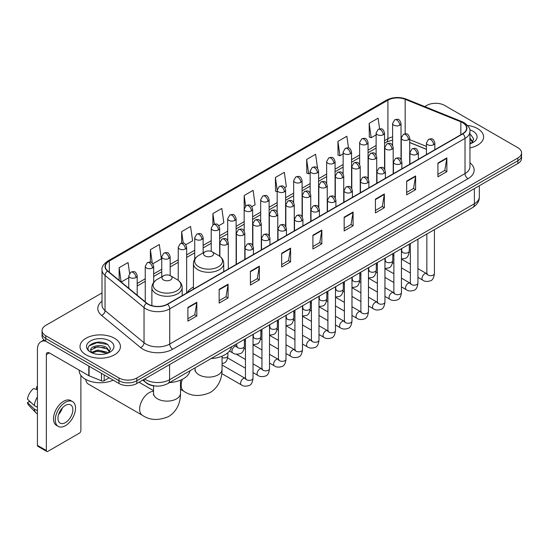 <?xml version="1.0" encoding="UTF-8"?>
<svg xmlns="http://www.w3.org/2000/svg" width="549" height="549" viewBox="0 0 549 549"><rect width="100%" height="100%" fill="white"/><g stroke="black" fill="none" stroke-linecap="round" stroke-linejoin="round"><path stroke-width="0.82" d="M193.426 287.038A22.31 12.881 0 0 0 187.271 292.679M426.429 149.335L409.691 142.568M155.765 386.029A12.627 7.288 180 0 1 146.302 382.941L142.795 380.052M102.011 292.926L45.759 325.399A12.627 7.288 0 0 0 42.06 330.553L42.06 336.057A12.627 7.288 0 0 0 45.759 341.21L118.982 383.483A12.627 7.288 0 0 0 136.845 383.483L517.851 163.513A12.627 7.288 0 0 0 521.55 158.359L521.55 155.607A12.627 7.288 0 0 1 517.851 160.761A12.627 7.288 0 0 0 521.55 155.607L521.55 152.862A12.627 7.288 0 0 0 517.851 147.702L444.628 105.429A12.627 7.288 0 0 0 426.765 105.429L424.748 106.588M42.06 330.553A12.627 7.288 0 0 0 45.759 335.714L118.982 377.986A12.627 7.288 0 0 0 136.845 377.986L136.845 380.738L517.851 160.761L136.845 380.738A12.627 7.288 0 0 1 118.982 380.738A12.627 7.288 0 0 0 136.845 380.738L136.845 383.483M45.759 335.714L45.759 338.459L118.982 380.738L45.759 338.459A12.627 7.288 0 0 1 42.06 333.305A12.627 7.288 0 0 0 45.759 338.459L45.759 341.21M477.664 128.631A20.203 11.666 0 0 0 467.576 125.467A20.203 11.666 0 0 1 477.664 128.631A20.203 11.666 0 0 1 483.587 136.879A20.203 11.666 0 0 0 477.664 128.631M114.521 338.287A20.203 11.666 0 0 0 92.5 335.762A20.203 11.666 0 0 0 80.024 346.536A20.203 11.666 0 0 0 85.946 354.784A20.203 11.666 0 0 0 107.968 357.317A20.203 11.666 0 0 0 120.437 346.536A20.203 11.666 0 0 0 114.521 338.287A20.203 11.666 0 0 0 92.5 335.762A20.203 11.666 0 0 0 80.024 346.536A20.203 11.666 0 0 0 85.946 354.784A20.203 11.666 0 0 0 107.968 357.317A20.203 11.666 0 0 0 120.437 346.536A20.203 11.666 0 0 0 114.521 338.287M462.635 122.702A13.471 7.775 180 0 1 466.581 128.198A13.471 7.775 180 0 1 462.635 133.695L167.356 304.173A13.471 7.775 180 0 1 146.796 303.137L107.81 270.993A13.471 7.775 180 0 1 105.374 266.533A13.471 7.775 180 0 1 109.32 261.036L387.91 100.193A13.471 7.775 180 0 1 405.162 99.321L460.837 121.83A13.471 7.775 180 0 1 462.635 122.702M462.876 122.557A13.807 7.974 0 0 0 461.03 121.665L405.354 99.163A13.807 7.974 0 0 0 387.676 100.055L109.086 260.899A13.807 7.974 0 0 0 107.535 271.103L146.521 303.247A13.807 7.974 0 0 0 167.596 304.311L462.876 133.832A13.807 7.974 0 0 0 462.876 122.557M187.895 307.406L187.895 321.158L196.823 315.998L196.823 302.252L187.895 307.406M187.895 318.715L194.771 314.742L196.789 302.705A3.369 1.942 -120 0 0 196.823 302.252M194.71 314.783L196.823 315.998M219.147 289.364L219.147 303.11L228.075 297.956L228.075 284.204L219.147 289.364M219.147 300.674L226.023 296.7L228.041 284.663A3.369 1.942 -120 0 0 228.075 284.204M225.968 296.734L228.075 297.956M250.406 271.316L250.406 285.068L259.334 279.908L259.334 266.162L250.406 271.316M250.406 282.625L257.282 278.659L259.3 266.615A3.369 1.942 -120 0 0 259.334 266.162M257.22 278.693L259.334 279.908M281.658 253.274L281.658 267.02L290.586 261.866L290.586 248.121L281.658 253.274M281.658 264.584L288.534 260.61L290.551 248.573A3.369 1.942 -120 0 0 290.586 248.121M288.472 260.645L290.586 261.866M437.93 163.053L437.93 176.799L446.859 171.645L446.859 157.892L437.93 163.053M437.93 174.362L444.807 170.389L446.824 158.352A3.369 1.942 -120 0 0 446.859 157.892M444.745 170.423L446.859 171.645M406.672 181.095L406.672 194.84L415.607 189.686L415.607 175.941L406.672 181.095M406.672 192.404L413.555 188.431L415.566 176.394A3.369 1.942 -120 0 0 415.607 175.941M413.493 188.465L415.607 189.686M375.42 199.136L375.42 212.888L384.348 207.735L384.348 193.982L375.42 199.136M375.42 210.445L382.296 206.479L384.314 194.442A3.369 1.942 -120 0 0 384.348 193.982M382.234 206.513L384.348 207.735M344.168 217.184L344.168 230.93L353.096 225.776L353.096 212.031L344.168 217.184M344.168 228.494L351.044 224.52L353.062 212.484A3.369 1.942 -120 0 0 353.096 212.031M350.983 224.555L353.096 225.776M312.909 235.226L312.909 248.978L321.844 243.818L321.844 230.072L312.909 235.226M312.909 246.535L319.793 242.569L321.803 230.532A3.369 1.942 -120 0 0 321.844 230.072M319.731 242.603L321.844 243.818M469.951 147.907A20.203 11.666 0 0 0 483.587 136.879A20.203 11.666 0 0 1 469.951 147.907M136.845 377.986L517.851 158.016A12.627 7.288 0 0 0 521.55 152.862M185.83 244.73L192.589 240.826L190.572 226.463L181.644 231.616L181.644 243.111M152.848 263.774L161.337 258.874L159.32 244.511L150.392 249.665L150.392 262.175M129.578 273.32L128.061 262.552L119.133 267.706L119.133 280.326M284.773 187.607L286.352 186.694L284.334 172.331L275.406 177.485L275.55 191.148M317.562 168.33L315.593 154.283L306.658 159.443L306.802 173.107M348.491 147.983L346.844 136.241L337.916 141.395L338.06 155.065M379.592 128.85L378.096 118.193L369.168 123.353L369.312 137.017M218.811 225.694L223.841 222.784L221.83 208.421L212.895 213.575L212.895 224.836M251.792 206.65L255.1 204.743L253.082 190.373L244.154 195.533L244.202 209.251M244.202 231.047L244.154 209.142M244.154 195.533L245.623 206.005M277.176 191.759L275.406 191.1M275.406 177.485L277.176 190.126A4.207 2.429 0 0 0 278.412 191.834A4.207 2.429 0 0 0 284.368 191.834A4.207 2.429 0 0 0 285.597 190.119C283.888 184.718 282.227 185.795 279.283 186.468A4.207 2.429 60 0 1 281.39 186.681A4.207 2.429 -120 0 1 284.368 191.834M306.658 159.443L308.675 173.807L310.158 172.949M308.675 173.807L306.658 173.052M337.916 141.395L339.934 155.758L343.139 153.905M339.934 155.758L337.916 155.01M369.168 123.353L371.186 137.717L376.12 134.869M371.186 137.717L369.168 136.962M212.895 213.575L214.378 224.122M181.644 231.616L183.256 243.111M150.392 249.665L152.279 263.149M121.205 282.042L128.768 277.677M119.133 267.706L121.137 281.98M469.951 142.383L471.22 143.378M469.951 143.474L470.308 143.714M469.951 138.019L472.84 141.896M469.951 139.11L472.62 142.184M469.951 143.831A13.725 7.926 0 0 0 473.08 142.479A13.725 7.926 0 0 0 473.08 131.273A13.725 7.926 0 0 0 469.793 129.873M471.543 143.248L473.691 139.027L470.973 134.924M469.951 134.416L470.788 134.8M205.01 255.937A5.051 2.917 0 0 0 212.154 255.937A5.051 2.917 0 0 0 212.154 251.813L218.427 255.436A13.924 8.036 0 0 1 218.427 266.8A13.924 8.036 0 0 1 198.738 266.8A13.924 8.036 0 0 1 198.738 255.436C195.307 257.467 193.536 260.171 193.426 263.547A15.152 8.75 0 0 0 197.866 269.731A15.152 8.75 0 0 0 214.378 271.631A15.152 8.75 0 0 0 223.738 263.547C223.621 260.171 221.851 257.467 218.427 255.436L212.154 251.813A5.051 2.917 0 0 0 205.01 251.813A5.051 2.917 0 0 0 205.01 255.937M211.097 358.586A23.154 13.368 0 0 0 231.596 346.755M85.733 379.407A13.471 7.775 120 0 0 88.437 384.156L142.431 415.325A13.471 7.775 -60 0 1 140.366 404.538A13.471 7.775 -60 0 1 149.17 392.665A13.471 7.775 -60 0 1 153.555 391.368M163.458 279.928A5.051 2.917 0 0 0 170.602 279.928A5.051 2.917 0 0 0 170.602 275.804L176.874 279.42A13.924 8.036 0 0 1 176.874 290.792A13.924 8.036 0 0 1 157.186 290.792A13.924 8.036 0 0 1 157.186 279.42C153.754 281.459 151.984 284.162 151.874 287.539A15.152 8.75 0 0 0 156.314 293.722A15.152 8.75 0 0 0 172.825 295.623A15.152 8.75 0 0 0 182.179 287.539C182.069 284.162 180.298 281.459 176.874 279.42L170.602 275.804A5.051 2.917 0 0 0 163.458 275.804A5.051 2.917 0 0 0 163.458 279.928M169.538 382.578A23.154 13.368 0 0 0 190.043 370.74M104.173 374.933L104.173 380.697L109.162 377.815M45.615 341.128A16.841 9.724 -120 0 0 40.914 341.752A16.841 9.724 -120 0 0 37.428 349.459L37.428 445.356L46.356 450.509L46.356 354.613A4.207 2.429 60 0 1 47.228 352.684A4.207 2.429 60 0 1 49.335 352.897L88.794 375.681L88.794 366.053M46.356 450.509A2.107 1.215 120 0 0 46.789 451.477L37.86 446.316A2.107 1.215 -60 0 1 37.428 445.356M46.789 451.477A2.107 1.215 120 0 0 47.845 451.367L79.399 433.154A2.107 1.215 120 0 0 80.881 430.574L80.881 375.379M104.173 380.697A2.107 1.215 180 0 1 101.483 380.828L89.075 375.811A2.107 1.215 180 0 1 88.794 375.681M65.406 422.6A10.527 6.073 120 0 0 72.283 413.328A10.527 6.073 120 0 0 70.67 404.894A10.527 6.073 120 0 0 65.406 405.416A10.527 6.073 120 0 0 58.53 414.687A10.527 6.073 120 0 0 60.143 423.121A10.527 6.073 120 0 0 65.406 422.6M58.606 414.447A10.527 6.073 120 0 0 62.38 407.9M37.428 387.12L36.536 386.853L36.536 388.966L37.428 389.481M72.564 401.614L70.78 400.585A14.315 8.262 120 0 0 63.622 401.292A14.315 8.262 120 0 0 54.269 413.905A14.315 8.262 120 0 0 56.465 425.372L58.249 426.401A14.315 8.262 120 0 0 65.406 425.695A14.315 8.262 120 0 0 74.753 413.081A14.315 8.262 120 0 0 72.564 401.614A14.315 8.262 120 0 0 65.406 402.321A14.315 8.262 120 0 0 56.053 414.934A14.315 8.262 120 0 0 58.249 426.401M37.428 396.961A13.89 8.022 120 0 0 34.264 405.519L27.45 399.144A10.946 6.32 120 0 1 33.558 388.568L37.428 389.742M37.428 407.344L34.264 405.519M31.135 402.595L29.282 401.525L27.45 402.582L34.264 408.957L37.428 410.782M34.264 408.957A13.89 8.022 120 0 0 35.98 412.841A13.89 8.022 120 0 0 37.03 413.665L37.428 413.898M37.428 386.599A10.946 6.32 120 0 0 36.536 386.853M27.45 402.582A10.946 6.32 120 0 0 28.747 405.306L35.98 412.841M79.186 370.129L79.186 370.596A21.047 12.153 0 0 0 85.349 379.187A21.047 12.153 0 0 0 113.224 380.162M97.948 354.352L101.126 354.441M91.642 352.334L97.77 350.001L106.959 352.149L108.071 353.041M92.205 352.925L97.77 351.092L107.158 353.378M91.738 352.76L90.757 350.454A9.511 5.49 0 0 0 92.294 353M109.69 351.559L106.959 347.785C101.249 343.523 89.501 346.151 90.757 350.454L90.722 350.036M90.777 350.591L91.045 349.885L97.77 346.728L106.959 348.876L109.477 351.84M108.4 352.904L110.548 348.684L107.83 344.587C98.202 337.669 81.087 346.783 90.969 352.376L91.457 352.678M109.937 340.936A13.725 7.926 0 0 0 90.53 340.936A13.725 7.926 0 0 0 90.53 352.142A13.725 7.926 0 0 0 109.937 352.142A13.725 7.926 0 0 0 109.937 340.936M88.965 345.966L97.022 342.658L107.645 344.463M93.996 347.572L97.022 347.023L104.605 347.675M93.996 351.936L97.022 351.387L104.605 352.039M144.641 378.982A16.841 9.724 0 0 0 145.773 379.702A16.841 9.724 0 0 0 169.586 379.702L474.391 203.727A16.841 9.724 0 0 0 479.325 196.851C479.449 201.03 477.225 204.605 472.648 207.584L167.843 383.559A8.42 4.859 60 0 0 169.586 379.702L169.586 364.584M474.391 188.602L474.391 203.727A8.42 4.859 60 0 1 472.648 207.584M143.962 379.38A8.42 5.634 129.5 0 0 145.43 382.118L142.87 380.004M517.851 163.513L517.851 158.016M118.982 383.483L118.982 377.986M469.951 162.84A21.047 12.153 180 0 1 467.995 178.72L172.715 349.198A4.207 2.429 60 0 1 169.737 344.045L465.017 173.566A16.841 9.724 0 0 0 469.951 166.69L469.951 131.499A16.841 9.724 180 0 1 465.017 138.369A4.207 2.429 -120 0 0 462.876 133.832M172.715 349.198A21.047 12.153 180 0 1 142.946 349.198A21.047 12.153 180 0 1 140.585 347.579L101.606 315.435A21.047 12.153 180 0 1 102.011 301.175M145.924 344.045A16.841 9.724 0 0 0 169.737 344.045L169.737 308.847A16.841 9.724 180 0 1 144.037 307.55L105.051 275.406A16.841 9.724 180 0 1 102.011 269.834L102.011 305.031A16.841 9.724 0 0 0 105.051 310.604L144.037 342.748A16.841 9.724 0 0 0 145.924 344.045M469.951 131.499C470.507 128.864 468.578 125.934 464.145 122.695L461.929 121.624A4.207 1.97 112 0 0 461.03 121.665M461.929 121.624L406.26 99.115C399.288 96.645 392.665 97.008 386.4 100.193A4.207 2.429 60 0 1 387.676 100.055M109.086 260.899A4.207 2.429 -120 0 0 107.81 261.029C103.445 264.172 101.51 267.109 102.011 269.834M107.535 271.103A4.207 2.814 129.5 0 0 105.051 275.406L105.051 310.604A4.207 2.814 -50.5 0 1 101.606 315.435M406.26 99.115A4.207 1.97 112 0 0 405.354 99.163M146.521 303.247A4.207 2.814 129.5 0 0 144.037 307.55L144.037 342.748A4.207 2.814 -50.5 0 1 140.585 347.579M167.596 304.311A4.207 2.429 60 0 1 169.737 308.847L465.017 138.369L465.017 173.566A4.207 2.429 60 0 0 467.995 178.72M109.32 261.036L109.32 272.235M460.837 121.83L460.837 134.738M405.162 99.321L405.162 133.798M426.429 146.411L409.691 139.645M401.456 136.763A13.471 7.775 0 0 0 401.031 136.694M392.61 136.927A13.471 7.775 0 0 0 387.91 138.684L384.54 140.633M387.91 100.193L387.91 138.684A7.576 4.371 60 0 1 386.345 142.157L384.54 143.193M376.12 145.492L368.05 150.152M359.629 155.017L351.559 159.677M343.139 164.535L335.068 169.195M326.648 174.054L318.578 178.713M310.158 183.579L302.087 188.238M293.667 193.097L285.597 197.757M277.176 202.615L269.106 207.275M260.686 212.14L252.615 216.8M244.202 221.659L236.125 226.318M227.711 231.177L219.634 235.837M211.221 240.702L203.144 245.362M194.73 250.22L186.653 254.88M178.24 259.739L170.163 264.398M161.749 269.264L153.672 273.924M145.259 278.782L137.188 283.442M312.909 235.665L321.803 230.532M344.168 217.617L353.062 212.484M375.42 199.575L384.314 194.442M406.672 181.527L415.566 176.394M437.93 163.485L446.824 158.352M281.658 253.707L290.551 248.573M250.406 271.755L259.3 266.615M219.147 289.797L228.041 284.663M187.895 307.845L196.789 302.705M222.05 356.171L222.05 369.36A13.471 7.775 180 0 1 218.104 374.857A13.471 7.775 180 0 1 199.054 374.857A13.471 7.775 180 0 1 195.108 369.36L194.936 370.952M222.05 369.36C222.235 377.149 219.271 387.038 210.089 392.59C200.014 396.79 191.313 396.371 183.984 391.341A13.471 7.775 -60 0 1 182.323 379.325M180.497 380.162L180.497 393.352A13.471 7.775 180 0 1 176.552 398.849A13.471 7.775 180 0 1 157.501 398.849A13.471 7.775 180 0 1 153.555 393.352L153.384 394.937M433.614 144.71A4.207 2.429 0 0 0 434.849 142.994C433.14 137.593 431.48 138.671 428.529 139.35A4.207 2.429 60 0 1 430.636 139.556A4.207 2.429 -120 0 1 433.614 144.71A4.207 2.429 0 0 1 427.657 144.71A4.207 2.429 0 0 1 426.429 142.994L428.529 139.35M417.933 277.382L422.792 280.182A3.788 2.189 -60 0 1 422.208 277.149A3.788 2.189 -60 0 1 424.686 273.814A3.788 2.189 -60 0 1 424.851 273.718A3.788 2.189 -60 0 1 426.58 273.622L417.933 268.633M427.067 274.006L426.724 274.287L426.848 273.464A3.788 2.189 -0 0 0 427.959 275.015A3.788 2.189 -0 0 0 433.14 275.111A3.788 2.189 -0 0 0 434.424 273.464C433.909 277.869 432.543 280.326 430.341 280.841C427.17 281.802 424.658 281.582 422.792 280.182M417.123 154.235A4.207 2.429 0 0 0 418.359 152.512C416.65 147.118 414.989 148.189 412.038 148.868A4.207 2.429 60 0 1 414.145 149.081A4.207 2.429 -120 0 1 417.123 154.235A4.207 2.429 0 0 1 411.167 154.235A4.207 2.429 0 0 1 409.938 152.512L412.038 148.868M401.443 286.901L406.301 289.707A3.788 2.189 -60 0 1 405.718 286.667A3.788 2.189 -60 0 1 408.195 283.332A3.788 2.189 -60 0 1 408.36 283.243A3.788 2.189 -60 0 1 410.089 283.147L401.443 278.151M410.577 283.524L410.233 283.806L410.357 282.989A3.788 2.189 -0 0 0 411.469 284.533A3.788 2.189 -0 0 0 416.65 284.629A3.788 2.189 -0 0 0 417.933 282.989C417.418 287.388 416.053 289.845 413.85 290.359C410.679 291.32 408.168 291.107 406.301 289.707M400.633 163.753A4.207 2.429 0 0 0 401.868 162.037C400.159 156.637 398.499 157.714 395.548 158.387A4.207 2.429 60 0 1 397.654 158.599A4.207 2.429 -120 0 1 400.633 163.753A4.207 2.429 0 0 1 394.676 163.753A4.207 2.429 0 0 1 393.448 162.037L395.548 158.387M384.952 296.426L389.811 299.226A3.788 2.189 -60 0 1 389.227 296.192A3.788 2.189 -60 0 1 391.705 292.85A3.788 2.189 -60 0 1 391.869 292.761A3.788 2.189 -60 0 1 393.599 292.665L384.952 287.676M394.086 293.049L393.743 293.324L393.866 292.507A3.788 2.189 -0 0 0 394.978 294.058A3.788 2.189 -0 0 0 400.159 294.147A3.788 2.189 -0 0 0 401.443 292.507C400.928 296.906 399.562 299.363 397.359 299.878C394.189 300.845 391.677 300.626 389.811 299.226M384.142 173.278A4.207 2.429 0 0 0 385.377 171.556C383.669 166.155 382.008 167.232 379.057 167.912A4.207 2.429 60 0 1 381.164 168.118A4.207 2.429 -120 0 1 384.142 173.278A4.207 2.429 0 0 1 378.186 173.278A4.207 2.429 0 0 1 376.957 171.556L379.057 167.912M368.461 305.944L373.32 308.744A3.788 2.189 -60 0 1 372.737 305.711A3.788 2.189 -60 0 1 375.214 302.375A3.788 2.189 -60 0 1 375.379 302.279A3.788 2.189 -60 0 1 377.108 302.183L368.461 297.194M377.595 302.568L377.252 302.849L377.376 302.032A3.788 2.189 -0 0 0 378.487 303.576A3.788 2.189 -0 0 0 383.669 303.672A3.788 2.189 -0 0 0 384.952 302.032C384.437 306.431 383.072 308.888 380.869 309.403C377.698 310.363 375.187 310.144 373.32 308.744M367.652 182.796A4.207 2.429 0 0 0 368.887 181.074C367.178 175.68 365.517 176.751 362.573 177.43A4.207 2.429 60 0 1 364.673 177.643A4.207 2.429 -120 0 1 367.652 182.796A4.207 2.429 0 0 1 361.695 182.796A4.207 2.429 0 0 1 360.467 181.074L362.573 177.43M351.971 315.462L356.829 318.269A3.788 2.189 -60 0 1 356.246 315.229A3.788 2.189 -60 0 1 358.723 311.894A3.788 2.189 -60 0 1 358.888 311.805A3.788 2.189 -60 0 1 360.618 311.708L351.971 306.713M361.105 312.086L360.762 312.367L360.885 311.551A3.788 2.189 -0 0 0 361.997 313.095A3.788 2.189 -0 0 0 367.178 313.191A3.788 2.189 -0 0 0 368.461 311.551C367.947 315.95 366.581 318.406 364.378 318.921C361.208 319.882 358.696 319.669 356.829 318.269M351.161 192.315A4.207 2.429 0 0 0 352.396 190.599C350.687 185.198 349.027 186.276 346.083 186.955A4.207 2.429 60 0 1 348.183 187.161A4.207 2.429 -120 0 1 351.161 192.315A4.207 2.429 0 0 1 345.204 192.315A4.207 2.429 0 0 1 343.976 190.599L346.083 186.955M335.48 324.987L340.339 327.787A3.788 2.189 -60 0 1 339.756 324.754A3.788 2.189 -60 0 1 342.233 321.412A3.788 2.189 -60 0 1 342.398 321.323A3.788 2.189 -60 0 1 344.127 321.227L335.48 316.238M344.614 321.611L344.271 321.886L344.395 321.069A3.788 2.189 -0 0 0 345.506 322.62A3.788 2.189 -0 0 0 350.687 322.709A3.788 2.189 -0 0 0 351.971 321.069C351.456 325.468 350.09 327.925 347.888 328.439C344.717 329.407 342.205 329.187 340.339 327.787M334.67 201.84A4.207 2.429 0 0 0 335.906 200.117C334.197 194.717 332.536 195.794 329.592 196.473A4.207 2.429 60 0 1 331.692 196.679A4.207 2.429 -120 0 1 334.67 201.84A4.207 2.429 0 0 1 328.721 201.84A4.207 2.429 0 0 1 327.485 200.117L329.592 196.473M318.99 334.506L323.848 337.312A3.788 2.189 -60 0 1 323.265 334.272A3.788 2.189 -60 0 1 325.742 330.937A3.788 2.189 -60 0 1 325.907 330.841A3.788 2.189 -60 0 1 327.636 330.745L318.99 325.756M328.124 331.129L327.78 331.411L327.904 330.594A3.788 2.189 -0 0 0 329.016 332.138A3.788 2.189 -0 0 0 334.197 332.234A3.788 2.189 -0 0 0 335.48 330.594C334.965 334.993 333.6 337.45 331.397 337.964C328.227 338.925 325.715 338.706 323.848 337.312M318.18 211.358A4.207 2.429 0 0 0 319.415 209.636C317.706 204.242 316.046 205.312 313.102 205.992A4.207 2.429 60 0 1 315.201 206.204A4.207 2.429 -120 0 1 318.18 211.358A4.207 2.429 0 0 1 312.23 211.358A4.207 2.429 0 0 1 310.995 209.636L313.102 205.992M302.499 344.024L307.358 346.831A3.788 2.189 -60 0 1 306.774 343.791A3.788 2.189 -60 0 1 309.252 340.455A3.788 2.189 -60 0 1 309.416 340.366A3.788 2.189 -60 0 1 311.146 340.27L302.499 335.281M311.633 340.648L311.29 340.929L311.413 340.112A3.788 2.189 -0 0 0 312.525 341.656A3.788 2.189 -0 0 0 317.706 341.752A3.788 2.189 -0 0 0 318.99 340.112C318.475 344.511 317.109 346.968 314.906 347.483C311.736 348.443 309.224 348.231 307.358 346.831M301.689 220.876A4.207 2.429 0 0 0 302.924 219.161C301.216 213.76 299.555 214.837 296.611 215.517A4.207 2.429 60 0 1 298.711 215.723A4.207 2.429 -120 0 1 301.689 220.876A4.207 2.429 0 0 1 295.739 220.876A4.207 2.429 0 0 1 294.504 219.161L296.611 215.517M286.008 353.549L290.867 356.349A3.788 2.189 -60 0 1 290.284 353.316A3.788 2.189 -60 0 1 292.761 349.974A3.788 2.189 -60 0 1 292.926 349.885A3.788 2.189 -60 0 1 294.655 349.788L286.008 344.799M295.142 350.173L294.806 350.447L294.923 349.631A3.788 2.189 -0 0 0 296.035 351.182A3.788 2.189 -0 0 0 301.216 351.271A3.788 2.189 -0 0 0 302.499 349.631C301.984 354.03 300.619 356.486 298.416 357.001C295.245 357.969 292.734 357.749 290.867 356.349M285.199 230.402A4.207 2.429 0 0 0 286.434 228.679C284.725 223.278 283.064 224.356 280.12 225.035A4.207 2.429 60 0 1 282.22 225.241A4.207 2.429 -120 0 1 285.199 230.402A4.207 2.429 0 0 1 279.249 230.402A4.207 2.429 0 0 1 278.014 228.679L280.12 225.035M269.518 363.067L274.376 365.874A3.788 2.189 -60 0 1 273.793 362.834A3.788 2.189 -60 0 1 276.271 359.499A3.788 2.189 -60 0 1 276.435 359.403A3.788 2.189 -60 0 1 278.165 359.307L269.518 354.318M278.652 359.691L278.316 359.972L278.432 359.156A3.788 2.189 -0 0 0 279.544 360.7A3.788 2.189 -0 0 0 284.725 360.796A3.788 2.189 -0 0 0 286.008 359.156C285.494 363.555 284.128 366.011 281.925 366.526C278.755 367.487 276.243 367.267 274.376 365.874M268.708 239.92A4.207 2.429 0 0 0 269.943 238.204C268.235 232.803 266.574 233.874 263.63 234.553A4.207 2.429 60 0 1 265.73 234.766A4.207 2.429 -120 0 1 268.708 239.92A4.207 2.429 0 0 1 262.758 239.92A4.207 2.429 0 0 1 261.523 238.204L263.63 234.553M253.027 372.593L257.886 375.392A3.788 2.189 -60 0 1 257.303 372.359A3.788 2.189 -60 0 1 259.78 369.017A3.788 2.189 -60 0 1 259.945 368.928A3.788 2.189 -60 0 1 261.674 368.832L253.027 363.843M262.161 369.209L261.825 369.491L261.942 368.674A3.788 2.189 -0 0 0 263.053 370.218A3.788 2.189 -0 0 0 268.235 370.314A3.788 2.189 -0 0 0 269.518 368.674C269.003 373.073 267.637 375.53 265.435 376.044C262.264 377.005 259.752 376.792 257.886 375.392M252.217 249.438A4.207 2.429 0 0 0 253.453 247.723C251.744 242.322 250.083 243.399 247.139 244.079A4.207 2.429 60 0 1 249.239 244.284A4.207 2.429 -120 0 1 252.217 249.438A4.207 2.429 0 0 1 246.268 249.438A4.207 2.429 0 0 1 245.032 247.723L247.139 244.079M221.796 373.601L241.395 384.911A3.788 2.189 -60 0 1 240.812 381.878A3.788 2.189 -60 0 1 243.289 378.536A3.788 2.189 -60 0 1 243.454 378.446A3.788 2.189 -60 0 1 245.183 378.35L222.05 364.996M245.671 378.735L245.334 379.009L245.451 378.192A3.788 2.189 -0 0 0 246.563 379.743A3.788 2.189 -0 0 0 251.744 379.833A3.788 2.189 -0 0 0 253.027 378.192C252.513 382.591 251.147 385.048 248.944 385.57C245.774 386.53 243.262 386.311 241.395 384.911M408.463 139.714A4.207 2.429 0 0 0 409.691 137.991C407.982 132.59 406.322 133.668 403.378 134.347A4.207 2.429 60 0 1 405.485 134.553A4.207 2.429 -120 0 1 408.463 139.714A4.207 2.429 0 0 1 402.506 139.714A4.207 2.429 0 0 1 401.278 137.991L403.378 134.347M401.909 251.545L401.573 251.826L401.696 251.003A3.788 2.189 -0 0 0 402.808 252.554A3.788 2.189 -0 0 0 407.989 252.643A3.788 2.189 -0 0 0 409.273 251.003C408.751 255.402 407.392 257.865 405.183 258.38L401.443 259.004M391.972 149.232A4.207 2.429 0 0 0 393.201 147.516C391.492 142.116 389.831 143.193 386.887 143.865A4.207 2.429 60 0 1 388.994 144.078A4.207 2.429 -120 0 1 391.972 149.232A4.207 2.429 0 0 1 386.016 149.232A4.207 2.429 0 0 1 384.787 147.516L386.887 143.865M385.425 261.063L385.082 261.345L385.206 260.528A3.788 2.189 -0 0 0 386.318 262.072A3.788 2.189 -0 0 0 391.499 262.168A3.788 2.189 -0 0 0 392.782 260.528C392.261 264.927 390.902 267.384 388.692 267.898L384.952 268.53M375.482 158.75A4.207 2.429 0 0 0 376.71 157.035C375.001 151.634 373.341 152.711 370.397 153.391A4.207 2.429 60 0 1 372.503 153.596A4.207 2.429 -120 0 1 375.482 158.75A4.207 2.429 0 0 1 369.525 158.75A4.207 2.429 0 0 1 368.297 157.035L370.397 153.391M368.935 270.582L368.592 270.863L368.715 270.046A3.788 2.189 -0 0 0 369.827 271.59A3.788 2.189 -0 0 0 375.008 271.686A3.788 2.189 -0 0 0 376.291 270.046C375.77 274.445 374.411 276.902 372.201 277.417L368.461 278.048M358.991 168.275A4.207 2.429 0 0 0 360.219 166.553C358.511 161.159 356.857 162.23 353.906 162.909A4.207 2.429 60 0 1 356.013 163.115A4.207 2.429 -120 0 1 358.991 168.275A4.207 2.429 0 0 1 353.034 168.275A4.207 2.429 0 0 1 351.806 166.553L353.906 162.909M352.444 280.107L352.101 280.388L352.225 279.565A3.788 2.189 -0 0 0 353.336 281.115A3.788 2.189 -0 0 0 358.518 281.212A3.788 2.189 -0 0 0 359.801 279.565C359.279 283.97 357.921 286.427 355.711 286.942L351.971 287.566M342.501 177.794A4.207 2.429 0 0 0 343.729 176.078C342.027 170.677 340.366 171.755 337.415 172.427A4.207 2.429 60 0 1 339.522 172.64A4.207 2.429 -120 0 1 342.501 177.794A4.207 2.429 0 0 1 336.544 177.794A4.207 2.429 0 0 1 335.315 176.078L337.415 172.427M335.954 289.625L335.611 289.906L335.734 289.09A3.788 2.189 -0 0 0 336.846 290.634A3.788 2.189 -0 0 0 342.027 290.73A3.788 2.189 -0 0 0 343.31 289.09C342.789 293.489 341.43 295.945 339.22 296.46L335.48 297.091M326.01 187.312A4.207 2.429 0 0 0 327.238 185.596C325.536 180.196 323.876 181.273 320.925 181.952A4.207 2.429 60 0 1 323.032 182.158A4.207 2.429 -120 0 1 326.01 187.312A4.207 2.429 0 0 1 320.053 187.312A4.207 2.429 0 0 1 318.825 185.596L320.925 181.952M319.463 299.15L319.12 299.425L319.243 298.608A3.788 2.189 -0 0 0 320.355 300.159A3.788 2.189 -0 0 0 325.536 300.248A3.788 2.189 -0 0 0 326.82 298.608C326.298 303.007 324.939 305.464 322.737 305.978L318.99 306.61M309.519 196.837A4.207 2.429 0 0 0 310.748 195.115C309.046 189.721 307.385 190.791 304.434 191.471A4.207 2.429 60 0 1 306.541 191.683A4.207 2.429 -120 0 1 309.519 196.837A4.207 2.429 0 0 1 303.563 196.837A4.207 2.429 0 0 1 302.334 195.115L304.434 191.471M302.973 308.668L302.629 308.95L302.753 308.126A3.788 2.189 -0 0 0 303.865 309.677A3.788 2.189 -0 0 0 309.046 309.773A3.788 2.189 -0 0 0 310.329 308.126C309.808 312.532 308.449 314.989 306.246 315.503L302.499 316.128M293.029 206.355A4.207 2.429 0 0 0 294.264 204.64C292.555 199.239 290.895 200.316 287.944 200.989A4.207 2.429 60 0 1 290.05 201.202A4.207 2.429 -120 0 1 293.029 206.355A4.207 2.429 0 0 1 287.072 206.355A4.207 2.429 0 0 1 285.844 204.64L287.944 200.989M286.482 318.187L286.139 318.468L286.262 317.651A3.788 2.189 -0 0 0 287.374 319.195A3.788 2.189 -0 0 0 292.555 319.292A3.788 2.189 -0 0 0 293.839 317.651C293.317 322.05 291.958 324.507 289.755 325.022L286.008 325.653M276.538 215.881A4.207 2.429 0 0 0 277.773 214.158C276.065 208.757 274.404 209.835 271.453 210.514A4.207 2.429 60 0 1 273.56 210.72A4.207 2.429 -120 0 1 276.538 215.881A4.207 2.429 0 0 1 270.582 215.881A4.207 2.429 0 0 1 269.353 214.158L271.453 210.514M269.991 327.712L269.648 327.986L269.772 327.17A3.788 2.189 -0 0 0 270.883 328.721A3.788 2.189 -0 0 0 276.065 328.81A3.788 2.189 -0 0 0 277.348 327.17C276.833 331.569 275.468 334.025 273.265 334.54L269.518 335.171M260.048 225.399A4.207 2.429 0 0 0 261.283 223.676C259.574 218.282 257.913 219.353 254.962 220.032A4.207 2.429 60 0 1 257.069 220.245A4.207 2.429 -120 0 1 260.048 225.399A4.207 2.429 0 0 1 254.091 225.399A4.207 2.429 0 0 1 252.863 223.676L254.962 220.032M253.501 337.23L253.158 337.511L253.281 336.695A3.788 2.189 -0 0 0 254.393 338.239A3.788 2.189 -0 0 0 259.574 338.335A3.788 2.189 -0 0 0 260.857 336.695C260.343 341.094 258.977 343.55 256.774 344.065L253.027 344.69M243.557 234.917A4.207 2.429 0 0 0 244.792 233.201C243.083 227.801 241.423 228.878 238.472 229.557A4.207 2.429 60 0 1 240.579 229.763A4.207 2.429 -120 0 1 243.557 234.917A4.207 2.429 0 0 1 237.6 234.917A4.207 2.429 0 0 1 236.372 233.201L238.472 229.557M237.01 346.748L236.667 347.03L236.791 346.213A3.788 2.189 -0 0 0 237.902 347.757A3.788 2.189 -0 0 0 243.083 347.853A3.788 2.189 -0 0 0 244.367 346.213C243.852 350.612 242.486 353.069 240.284 353.583C237.113 354.544 234.601 354.331 232.735 352.932A3.788 2.189 -60 0 1 231.946 351.195A3.788 2.189 -60 0 1 234.794 346.467A3.788 2.189 -60 0 1 236.523 346.371L234.389 345.136M227.066 244.442A4.207 2.429 0 0 0 228.302 242.72C226.593 237.319 224.932 238.396 221.981 239.076A4.207 2.429 60 0 1 224.088 239.282A4.207 2.429 -120 0 1 227.066 244.442A4.207 2.429 0 0 1 221.11 244.442A4.207 2.429 0 0 1 219.881 242.72L221.981 239.076M222.05 357.577A3.788 2.189 -0 0 0 226.593 357.372A3.788 2.189 -0 0 0 227.876 355.731C227.361 360.13 225.996 362.587 223.793 363.102L222.05 363.664M399.796 125.193A4.207 2.429 0 0 0 401.031 123.47C399.322 118.069 397.661 119.147 394.717 119.826A4.207 2.429 60 0 1 396.824 120.032A4.207 2.429 -120 0 1 399.796 125.193A4.207 2.429 0 0 1 393.846 125.193A4.207 2.429 0 0 1 392.61 123.47L394.717 119.826M383.305 134.711A4.207 2.429 0 0 0 384.54 132.995C382.831 127.594 381.171 128.665 378.227 129.344A4.207 2.429 60 0 1 380.333 129.557A4.207 2.429 -120 0 1 383.305 134.711A4.207 2.429 0 0 1 377.355 134.711A4.207 2.429 0 0 1 376.12 132.995L378.227 129.344M366.821 144.229A4.207 2.429 0 0 0 368.05 142.514C366.341 137.113 364.68 138.19 361.736 138.87A4.207 2.429 60 0 1 363.843 139.075A4.207 2.429 -120 0 1 366.821 144.229A4.207 2.429 0 0 1 360.865 144.229A4.207 2.429 0 0 1 359.629 142.514L361.736 138.87M350.331 153.754A4.207 2.429 0 0 0 351.559 152.032C349.85 146.631 348.19 147.708 345.246 148.388A4.207 2.429 60 0 1 347.352 148.594A4.207 2.429 -120 0 1 350.331 153.754A4.207 2.429 0 0 1 344.374 153.754A4.207 2.429 0 0 1 343.139 152.032L345.246 148.388M333.84 163.273A4.207 2.429 0 0 0 335.068 161.557C333.36 156.156 331.699 157.227 328.755 157.906A4.207 2.429 60 0 1 330.862 158.119A4.207 2.429 -120 0 1 333.84 163.273A4.207 2.429 0 0 1 327.883 163.273A4.207 2.429 0 0 1 326.648 161.557L328.755 157.906M317.349 172.791A4.207 2.429 0 0 0 318.578 171.075C316.869 165.674 315.208 166.752 312.264 167.431A4.207 2.429 60 0 1 314.371 167.637A4.207 2.429 -120 0 1 317.349 172.791A4.207 2.429 0 0 1 311.393 172.791A4.207 2.429 0 0 1 310.158 171.075L312.264 167.431M300.859 182.316A4.207 2.429 0 0 0 302.087 180.594C300.378 175.193 298.718 176.27 295.774 176.95A4.207 2.429 60 0 1 297.881 177.155A4.207 2.429 -120 0 1 300.859 182.316A4.207 2.429 0 0 1 294.902 182.316A4.207 2.429 0 0 1 293.667 180.594L295.774 176.95M267.878 201.353A4.207 2.429 0 0 0 269.106 199.637C267.397 194.236 265.737 195.314 262.793 195.993A4.207 2.429 60 0 1 264.899 196.199A4.207 2.429 -120 0 1 267.878 201.353A4.207 2.429 0 0 1 261.921 201.353A4.207 2.429 0 0 1 260.686 199.637L262.793 195.993M251.387 210.878A4.207 2.429 0 0 0 252.615 209.155C250.907 203.761 249.246 204.832 246.302 205.511A4.207 2.429 60 0 1 248.409 205.717A4.207 2.429 -120 0 1 251.387 210.878A4.207 2.429 0 0 1 245.43 210.878A4.207 2.429 0 0 1 244.202 209.155L246.302 205.511M234.897 220.396A4.207 2.429 0 0 0 236.125 218.68C234.416 213.28 232.755 214.357 229.811 215.03A4.207 2.429 60 0 1 231.918 215.242A4.207 2.429 -120 0 1 234.897 220.396A4.207 2.429 0 0 1 228.94 220.396A4.207 2.429 0 0 1 227.711 218.68L229.811 215.03M218.406 229.914A4.207 2.429 0 0 0 219.634 228.199C217.926 222.798 216.265 223.875 213.321 224.555A4.207 2.429 60 0 1 215.428 224.761A4.207 2.429 -120 0 1 218.406 229.914A4.207 2.429 0 0 1 212.449 229.914A4.207 2.429 0 0 1 211.221 228.199L213.321 224.555M201.915 239.439A4.207 2.429 0 0 0 203.144 237.717C201.435 232.323 199.781 233.394 196.83 234.073A4.207 2.429 60 0 1 198.937 234.286A4.207 2.429 -120 0 1 201.915 239.439A4.207 2.429 0 0 1 195.959 239.439A4.207 2.429 0 0 1 194.73 237.717L196.83 234.073M185.425 248.958A4.207 2.429 0 0 0 186.653 247.242C184.951 241.841 183.291 242.919 180.34 243.591A4.207 2.429 60 0 1 182.446 243.804A4.207 2.429 -120 0 1 185.425 248.958A4.207 2.429 0 0 1 179.468 248.958A4.207 2.429 0 0 1 178.24 247.242L180.34 243.591M168.934 258.476A4.207 2.429 0 0 0 170.163 256.76C168.461 251.36 166.8 252.437 163.849 253.116A4.207 2.429 60 0 1 165.956 253.322A4.207 2.429 -120 0 1 168.934 258.476A4.207 2.429 0 0 1 162.978 258.476A4.207 2.429 0 0 1 161.749 256.76L163.849 253.116M152.444 268.001A4.207 2.429 0 0 0 153.672 266.279C151.97 260.885 150.309 261.955 147.358 262.635A4.207 2.429 60 0 1 149.465 262.847A4.207 2.429 -120 0 1 152.444 268.001A4.207 2.429 0 0 1 146.487 268.001A4.207 2.429 0 0 1 145.259 266.279L147.358 262.635M135.953 277.519A4.207 2.429 0 0 0 137.188 275.804C135.479 270.403 133.819 271.481 130.868 272.16A4.207 2.429 60 0 1 132.975 272.366A4.207 2.429 -120 0 1 135.953 277.519A4.207 2.429 0 0 1 129.996 277.519A4.207 2.429 0 0 1 128.768 275.804L130.868 272.16M46.356 354.613L49.335 352.897M89.075 366.217L89.075 375.811M101.483 380.828L101.483 373.382M167.843 383.559C161.07 386.963 154.296 386.963 147.516 383.559L145.43 382.118M479.325 196.851L479.325 185.754M386.4 100.193L107.81 261.029M392.61 140.022L386.345 142.157M376.12 148.058L368.05 152.718M359.629 157.577L351.559 162.236M343.139 167.095L335.068 171.755M326.648 176.62L318.578 181.28M310.158 186.138L302.087 190.798M293.667 195.657L285.597 200.316M277.176 205.182L269.106 209.842M260.686 214.7L252.615 219.36M244.202 224.218L236.125 228.885M227.711 233.744L219.634 238.403M211.221 243.262L203.144 247.922M194.73 252.787L186.653 257.447M178.24 262.305L170.163 266.965M161.749 271.824L153.672 276.483M145.259 281.349L137.188 286.008M426.429 149.246L409.691 142.479M183.984 391.341L180.497 389.323M223.738 271.625L223.738 263.547M193.426 289.124L193.426 263.547M205.01 251.813L198.738 255.436M195.108 367.816L195.108 369.36M180.497 393.352C180.676 401.141 177.718 411.029 168.529 416.581C158.462 420.781 149.76 420.362 142.431 415.325M182.179 295.616L182.179 287.539M151.874 305.649L151.874 287.539M163.458 275.804L157.186 279.42M153.555 390.641L139 382.241M153.555 385.83L153.555 393.352M427.348 273.924L426.58 273.622M434.424 229.654L434.424 273.464M434.849 149.74L434.849 142.994M410.357 273.011L401.443 267.864M393.866 263.486L392.556 262.731M426.848 234.025L426.848 273.464M426.429 154.598L426.429 142.994M410.357 264.261L401.443 259.114M410.858 283.449L410.089 283.147M417.933 239.172L417.933 282.989M418.359 159.258L418.359 152.512M393.866 282.529L384.952 277.382M377.376 273.011L376.065 272.249M410.357 243.543L410.357 282.989M409.938 164.124L409.938 152.512M393.866 273.779L384.952 268.633M394.367 292.967L393.599 292.665M401.443 248.69L401.443 292.507M401.868 168.783L401.868 162.037M377.376 292.047L368.461 286.901M360.885 282.529L359.574 281.774M393.866 253.068L393.866 292.507M393.448 173.642L393.448 162.037M377.376 283.298L368.461 278.151M377.877 302.492L377.108 302.183M384.952 258.215L384.952 302.032M385.377 178.301L385.377 171.556M360.885 301.573L351.971 296.426M344.395 292.047L343.084 291.293M377.376 262.587L377.376 302.032M376.957 183.16L376.957 171.556M360.885 292.823L351.971 287.676M361.386 312.01L360.618 311.708M368.461 267.734L368.461 311.551M368.887 187.827L368.887 181.074M344.395 311.091L335.48 305.944M327.904 301.573L326.593 300.811M360.885 272.105L360.885 311.551M360.467 192.685L360.467 181.074M344.395 302.341L335.48 297.194M344.896 321.529L344.127 321.227M351.971 277.252L351.971 321.069M352.396 197.345L352.396 190.599M327.904 320.609L318.99 315.462M311.413 311.091L310.103 310.336M344.395 281.63L344.395 321.069M343.976 202.204L343.976 190.599M327.904 311.859L318.99 306.713M328.405 331.054L327.636 330.745M335.48 286.777L335.48 330.594M335.906 206.863L335.906 200.117M311.413 330.134L302.499 324.987M294.923 320.609L293.612 319.854M327.904 291.148L327.904 330.594M327.485 211.729L327.485 200.117M311.413 321.385L302.499 316.238M311.914 340.572L311.146 340.27M318.99 296.295L318.99 340.112M319.415 216.388L319.415 209.636M294.923 339.653L286.008 334.506M278.432 330.134L277.121 329.373M311.413 300.667L311.413 340.112M310.995 221.247L310.995 209.636M294.923 330.903L286.008 325.756M295.424 350.09L294.655 349.788M302.499 305.814L302.499 349.631M302.924 225.907L302.924 219.161M278.432 349.171L269.518 344.024M261.942 339.653L260.631 338.898M294.923 310.192L294.923 349.631M294.504 230.765L294.504 219.161M278.432 340.421L269.518 335.281M278.933 359.616L278.165 359.307M286.008 315.339L286.008 359.156M286.434 235.425L286.434 228.679M261.942 358.696L253.027 353.549M245.451 349.171L244.14 348.416M236.791 344.175L236.427 343.962M278.432 319.71L278.432 359.156M278.014 240.29L278.014 228.679M261.942 349.946L253.027 344.799M262.443 369.134L261.674 368.832M269.518 324.857L269.518 368.674M269.943 244.95L269.943 238.204M245.451 368.214L227.65 357.934M261.942 329.228L261.942 368.674M261.523 249.809L261.523 238.204M245.451 359.465L236.31 354.187M245.952 378.652L245.183 378.35M253.027 334.375L253.027 378.192M253.453 254.468L253.453 247.723M245.451 338.754L245.451 378.192M245.032 259.327L245.032 247.723M402.197 251.463L401.422 251.161M409.273 244.175L409.273 251.003M409.691 164.261L409.691 137.991M401.696 248.546L401.696 251.003M393.866 255.546L392.782 254.921M401.278 159.883L401.278 137.991M385.707 260.988L384.931 260.679M392.782 253.693L392.782 260.528M393.201 173.786L393.201 147.516M385.206 258.064L385.206 260.528M377.376 265.071L376.291 264.44M384.787 169.408L384.787 147.516M369.216 270.506L368.448 270.204M376.291 263.211L376.291 270.046M376.71 183.304L376.71 157.035M368.715 267.589L368.715 270.046M360.885 274.589L359.801 273.965M368.297 178.926L368.297 157.035M352.726 280.024L351.957 279.722M359.801 272.736L359.801 279.565M360.219 192.823L360.219 166.553M352.225 277.108L352.225 279.565M344.395 284.108L343.31 283.483M351.806 188.444L351.806 166.553M336.235 289.549L335.466 289.248M343.31 282.255L343.31 289.09M343.729 202.348L343.729 176.078M335.734 286.626L335.734 289.09M327.904 293.633L326.82 293.001M335.315 197.969L335.315 176.078M319.744 299.068L318.976 298.766M326.82 291.773L326.82 298.608M327.238 211.866L327.238 185.596M319.243 296.151L319.243 298.608M311.413 303.151L310.329 302.526M318.825 207.488L318.825 185.596M303.254 308.586L302.485 308.284M310.329 301.298L310.329 308.126M310.748 221.384L310.748 195.115M302.753 305.669L302.753 308.126M294.923 312.669L293.839 312.045M302.334 217.006L302.334 195.115M286.763 318.111L285.995 317.809M293.839 310.816L293.839 317.651M294.264 230.909L294.264 204.64M286.262 315.195L286.262 317.651M278.432 322.194L277.348 321.563M285.844 226.531L285.844 204.64M270.273 327.629L269.504 327.328M277.348 320.335L277.348 327.17M277.773 240.428L277.773 214.158M269.772 324.713L269.772 327.17M261.942 331.713L260.857 331.088M269.353 236.049L269.353 214.158M253.782 337.155L253.014 336.846M260.857 329.86L260.857 336.695M261.283 249.946L261.283 223.676M253.281 334.231L253.281 336.695M245.451 341.231L244.367 340.606M252.863 245.575L252.863 223.676M237.292 346.673L236.523 346.371M244.367 339.378L244.367 346.213M244.792 259.471L244.792 233.201M236.791 343.756L236.791 346.213M232.735 352.932L229.482 351.051M236.372 264.33L236.372 233.201M227.876 352.684L227.876 355.731M228.302 268.989L228.302 242.72M219.881 256.397L219.881 242.72M401.031 159.519L401.031 123.47M392.61 145.361L392.61 123.47M384.54 169.044L384.54 132.995M376.12 154.887L376.12 132.995M368.05 178.562L368.05 142.514M359.629 164.405L359.629 142.514M351.559 188.081L351.559 152.032M343.139 173.923L343.139 152.032M335.068 197.606L335.068 161.557M326.648 183.448L326.648 161.557M318.578 207.124L318.578 171.075M310.158 192.967L310.158 171.075M302.087 216.642L302.087 180.594M293.667 202.485L293.667 180.594M285.597 226.167L285.597 190.119M277.176 212.01L277.176 190.119L279.283 186.468M269.106 235.686L269.106 199.637M260.686 221.528L260.686 199.637M252.615 245.204L252.615 209.155M236.125 264.048L236.125 218.68M227.711 240.572L227.711 218.68M219.634 256.218L219.634 228.199M211.221 251.387L211.221 228.199M203.144 252.89L203.144 237.717M194.73 259.155L194.73 237.717M186.653 292.61L186.653 247.242M178.24 280.326L178.24 247.242M170.163 275.577L170.163 256.76M161.749 276.792L161.749 256.76M153.672 282.426L153.672 266.279M145.259 301.868L145.259 266.279M137.188 295.211L137.188 275.804M128.768 288.273L128.768 275.804M40.914 341.752L44.023 339.955"/></g></svg>
